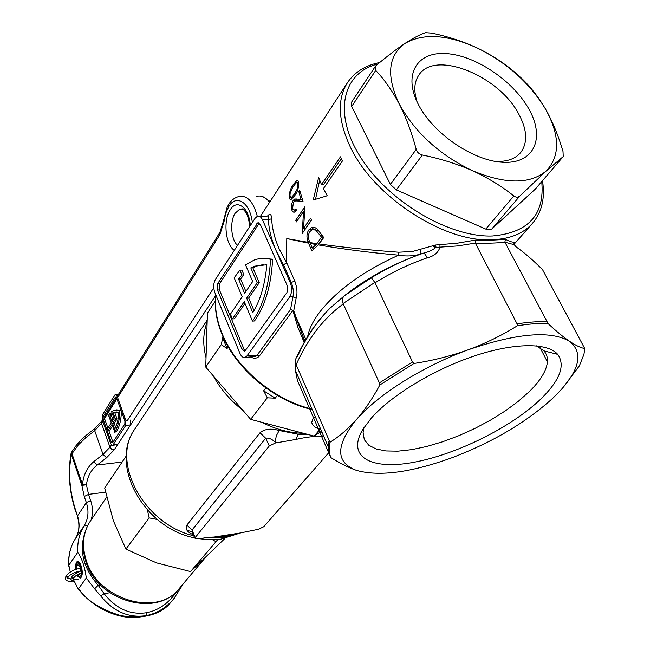 <?xml version="1.0" encoding="UTF-8"?>
<svg xmlns="http://www.w3.org/2000/svg" width="650" height="650" viewBox="0 0 650 650"><rect width="100%" height="100%" fill="white"/><g stroke="black" fill="none" stroke-linecap="round" stroke-linejoin="round"><path stroke-width="0.97" d="M540.727 399.108C511.266 427.375 456.69 454.326 414.066 462.239C371.361 470.356 346.003 457.267 362.96 429.203L371.54 417.852C391.43 395.363 433.071 369.891 473.468 356.257C513.89 342.599 547.601 342.452 557.724 354.364C565.597 365.422 559.934 380.331 540.727 399.108M363.976 427.602L363.09 432.713L364.349 439.733L368.761 445.185L376.049 448.939L385.905 450.938L397.922 451.157L411.686 449.637L426.757 446.469L442.658 441.756L458.916 435.654L475.069 428.35L490.636 420.054L505.148 410.995L518.172 401.44L529.254 391.658C540.475 380.616 546.536 370.679 547.446 361.847C547.763 357.549 546.585 353.892 543.928 350.854L536.461 345.841M267.589 215.946C270.026 213.111 271.375 214.045 271.643 218.757C272.139 228.54 274.714 238.745 279.386 249.373L286.78 262.974L294.791 281.011C297.156 287.649 297.602 293.41 296.132 298.301L292.955 296.774C293.865 292.914 293.377 288.267 291.484 282.839L283.514 264.794L276.266 250.965L262.486 219.773C261.081 216.832 259.358 215.662 257.327 216.279L255.092 218.27L215.353 279.589C213.371 283.384 213.2 287.698 214.841 292.533L239.956 353.389C241.402 356.623 243.165 357.939 245.245 357.346L247 355.891L289.64 296.944C292.029 292.849 292.273 288.169 290.371 282.896L276.266 250.965C271.513 240.102 268.889 229.669 268.401 219.668C268.572 216.734 268.149 215.556 267.126 216.125L259.293 216.247M304.346 228.41L304.249 230.571M311.602 219.806L305.654 228.386L303.542 228.418L310.651 218.132L311.651 219.887L302.258 233.447L303.517 211.494L296.424 221.902L295.717 220.244L304.996 206.602L303.542 228.418M303.298 338.358L305.614 339.983M303.461 338.707L305.524 340.137M563.006 387.579L579.369 365.844L583.96 354.348L584.773 348.571C580.751 347.815 575.689 345.402 569.603 341.348C583.123 352.373 580.019 368.81 560.284 390.642L553.337 397.711C526.622 422.142 492.887 442.13 452.14 457.657C411.393 472.461 379.616 476.734 356.817 470.462L355.054 469.828C335.441 461.63 335.92 444.86 356.484 419.518C377.796 394.761 423.15 366.039 468.39 349.724C517.091 333.068 550.826 330.273 569.603 341.348C563.436 337.139 556.262 331.207 548.08 323.554L504.944 242.19C497.055 243.1 487.183 243.409 475.329 243.1L457.698 245.919L439.961 247.13C438.368 252.59 434.102 256.165 427.172 257.847C408.696 264.241 391.332 272.553 375.082 282.791L371.337 277.777C387.709 267.686 405.072 259.488 423.434 253.159L420.883 253.996C413.79 256.092 406.356 256.482 398.588 255.158C369.663 252.557 342.891 249.137 318.264 244.904L311.838 250.989L308.555 243.149L286.788 238.574L286.78 262.974L283.514 264.794L286.488 262.901L286.788 238.574L308.23 242.32L307.848 241.418C306.386 236.787 306.751 232.903 308.945 229.767L311.846 227.37C314.624 226.761 317.2 228.321 319.572 232.066L323.733 237.502L319.142 243.945C343.623 247.39 370.175 250.153 398.791 252.216L412.734 251.42L435.492 245.026L457.681 243.124L475.247 240.094C487.362 240.378 497.413 240.078 505.407 239.2C509.421 241.507 512.541 242.458 514.767 242.052L514.012 243.514M296.132 298.301L293.735 310.749L304.785 341.412M293.418 184.332L296.904 180.513L298.139 180.919L298.707 182.756C298.764 187.736 297.464 192.01 294.799 195.561L291.135 199.428L289.746 199.014L289.136 197.202C289.283 192.262 290.713 187.972 293.418 184.332L294.588 184.332M297.172 200.931L294.686 200.996L293.499 202.093L292.573 208.496L294.661 210.21L296.002 209.048L296.554 210.657L293.995 212.339L292.508 211.477L291.688 209.698L291.314 207.163L291.793 203.539L293.101 200.509L294.694 199.022L300.926 199.322L298.838 191.628L299.731 190.287L303.071 201.63L297.172 200.931L302.973 201.37M313.227 200.005L318.638 177.491L321.498 184.559L340.478 156.804L342.452 160.907L323.408 188.614L327.218 195.739L313.227 200.005M253.159 320.117C263.348 305.216 269.157 284.944 270.571 259.293L272.634 259.22C271.213 284.846 265.395 305.102 255.182 319.987L254.475 320.962L252.452 321.092L253.159 320.117M245.448 350.334L286.894 292.638L287.836 289.9L287.251 285.626L260.39 224.591L257.798 222.836L217.734 283.546L217.474 290.03L241.922 349.099L244.571 351.065L245.448 350.334M259.317 223.121L219.716 283.457L219.456 289.933L243.929 348.952L245.156 350.675M263.616 258.367L272.634 259.22M244.993 303.42L234.414 318.801L232.416 318.923L230.433 314.153L242.222 296.855L234.171 277.769L239.907 270.173L241.922 270.091L243.969 274.901L240.589 278.947L245.903 291.46M252.452 321.092L244.254 301.665L232.416 318.923M240.589 278.947L238.574 279.037L244.627 293.329L252.671 281.523L245.554 264.899L253.922 260.146C259.301 258.115 264.851 257.831 270.571 259.293M238.574 279.037L241.954 274.983L243.969 274.901M241.954 274.983L239.907 270.173M257.221 282.766L250.835 267.889L254.54 266.167L266.849 264.729C265.078 284.318 260.39 300.292 252.801 312.642L246.667 298.155L257.221 282.766L259.269 282.677L252.866 267.808L256.579 266.086L263.591 264.501M250.835 267.889L252.866 267.808M246.667 298.155L248.69 298.049L259.269 282.677M248.69 298.049L254.02 310.619M252.671 356.769L254.995 356.582L257.156 355.111L290.55 309.514L292.955 296.774L289.64 296.944M304.2 342.436L297.871 327.283L292.849 310.489L259.374 356.029C257.156 358.524 254.182 358.824 250.461 356.939M293.735 310.749L290.55 309.514L293.735 310.749M398.791 252.216L398.588 255.158C363.277 271.18 336.984 290.168 319.711 312.106C313.064 320.929 309.051 329.079 307.669 336.562M318.264 244.904L319.142 243.945M308.23 242.32L308.555 243.149M514.767 242.052L514.215 244.693L516.23 246.951C524.038 252.363 532.813 259.927 542.547 269.652L584.773 348.571M548.08 323.554C539.061 323.164 528.816 323.911 517.327 325.788L517.091 323.871L475.329 243.1M374.863 282.401L343.111 303.517L343.273 303.932C323.643 318.248 307.929 338.504 296.14 364.707L329.989 442.244L329.274 452.327L330.736 457.511L297.473 380.567L295.433 370.435L295.969 364.341L295.336 362.334L296.018 358.361M375.082 282.791L412.523 361.969L413.977 363.456L379.852 384.963L379.397 382.874L343.273 303.932M297.391 356.679C305.955 337.618 316.875 321.401 330.159 308.043L332.126 306.467M295.636 359.198C300.934 347.774 306.629 337.967 309.498 333.645C314.746 325.252 321.636 316.713 330.168 308.027L344.321 295.799L371.337 277.777M329.989 442.244C339.227 436.556 348.059 428.984 356.484 419.518C364.886 409.858 372.669 398.336 379.852 384.963M413.977 363.456C432.802 360.579 450.946 356.005 468.39 349.724C485.761 343.289 502.068 335.311 517.327 325.788M356.817 470.462L354.989 469.828C347.604 467.106 339.519 463.003 330.736 457.511M420.201 249.584L420.883 253.996C392.161 264.29 366.762 278.135 344.671 295.531M435.37 247.829L432.413 245.651L436.093 247.366L435.37 247.829C432.445 250.177 428.464 251.948 423.434 253.159C424.377 253.094 425.628 254.662 427.172 257.847M315.51 199.29L319.686 180.253M341.356 158.673L323.611 184.551L321.498 184.559M514.215 244.693L504.944 242.19M290.534 197.202L289.136 197.202M295.799 193.968L294.523 193.968L296.944 189.532L297.895 185.412L297.871 183.958L296.449 182.528L292.793 186.981L290.103 193.578L289.989 195.853L291.582 197.299L294.523 193.968M298.797 183.958L297.871 183.958M293.118 209.69L291.688 209.698M294.694 199.014L296.79 199.014L295.206 200.501L293.101 200.509M302.258 199.314L300.926 199.322M300.04 191.628L298.838 191.628M297.001 200.907L299.276 200.923M297.562 220.228L295.717 220.244M304.85 209.909L303.769 211.486M304.696 211.477L303.517 211.494M302.518 233.074L302.047 233.082M314.039 248.007L314.397 248.479M309.449 241.386L307.848 241.418M311.854 227.37L313.966 227.338L311.058 229.734L308.945 229.767M310.481 243.514L312.406 248.048L316.111 244.53L310.481 243.514L310.058 242.604L316.924 243.62L316.111 244.53M314.251 229.499L318.354 230.588L312.366 229.531L310.034 231.465C308.206 234.089 307.978 237.331 309.359 241.182L310.058 242.604M323.416 237.112L321.523 237.144L316.233 230.62M314.917 247.983L312.406 248.048M323.537 237.258L317.785 245.334M316.924 243.62L321.523 237.144M439.969 244.424L439.961 247.13L436.093 247.366L435.492 245.026M343.111 303.517C342.079 299.942 342.477 297.367 344.321 295.799M262.486 219.773L268.401 219.668L271.643 218.757M504.887 242.084L505.407 239.2M475.288 242.994L475.247 240.094M222.966 336.594L221.284 344.606L205.741 367.063L221.284 344.606L227.061 348.53L222.479 337.301M227.061 348.53L228.215 346.889M265.834 387.928L263.648 390.788L267.312 397.8L250.664 419.348L267.312 397.8L275.226 398.166L263.648 390.788M275.226 398.166L277.363 395.436M236.502 533.837L225.014 536.738L208.463 537.371M193.318 534.747C187.135 532.139 185.006 528.897 186.94 525.013L260.033 432.738C264.615 428.919 271.001 428.171 279.183 430.495L298.139 434.216L307.71 434.395M261.568 422.232C275.754 429.349 289.754 433.046 303.582 433.306L250.672 419.356M213.289 375.846C220.391 388.944 230.295 400.473 243.002 410.434L205.741 367.063L207.155 322.002C203.028 332.621 202.654 344.516 206.034 357.703M320.548 428.862L314.194 436.101L320.068 429.179C315.331 427.895 312.553 425.652 311.724 422.451L312.967 418.657L315.323 416.699M215.329 301.121L207.439 313.081L215.329 301.121M321.555 431.202L314.194 436.101L303.582 433.306M250.664 419.348L243.002 410.434M207.155 322.002L207.439 313.081M298.139 434.216L295.937 439.433L275.405 442.983L269.279 445.965L194.773 538.086L197.275 538.736L214.63 536.957L239.939 533.033L258.359 529.295L263.746 526.719L329.249 452.173M319.296 432.713L321.896 432.006M279.183 430.495L276.404 435.654L275.031 441.968C271.659 438.904 268.548 437.653 265.688 438.222L192.026 530.034L192.562 533.008M323.05 434.679L322.985 436.272L323.733 436.272M295.937 439.433C306.15 437.06 315.161 436.012 322.985 436.272M212.68 537.071L212.193 537.566M528.718 108.729C544.968 136.923 535.161 162.679 505.359 162.354C475.792 162.468 433.867 134.786 418.519 104.78C402.732 74.758 416.812 51.456 446.119 53.576C475.223 55.283 512.874 80.511 528.718 108.729M495.227 161.403C506.716 161.899 515.174 158.982 520.601 152.661C527.938 142.813 527.296 129.886 518.659 113.88C498.786 75.53 434.874 49.709 418.941 74.953C414.148 81.9 413.554 90.927 417.146 102.017M375.716 70.403L351.699 106.454L390.382 184.397L416.244 149.403C417.17 152.352 419.218 154.221 422.378 155.009C440.082 158.576 456.779 163.808 472.485 170.698C488.012 177.856 501.792 186.274 513.833 195.951C516.067 197.576 518.107 197.559 519.967 195.902L546.154 171.031L563.241 156.569L563.022 151.539C558.504 135.988 552.727 121.916 545.675 109.33C538.338 96.85 530.14 86.353 521.072 77.837L515.474 72.808C504.392 63.269 491.733 55.031 477.514 48.108C463.068 41.421 447.736 36.416 431.527 33.093L425.514 32.671C420.095 34.458 413.254 38.041 404.991 43.42C396.516 49.091 386.945 56.404 376.285 65.366L375.318 66.414L375.716 70.403C384.361 79.487 392.226 90.716 399.311 104.089C406.128 117.585 411.775 132.689 416.244 149.403M519.967 195.902L491.855 228.946L535.186 189.223L563.119 156.683M422.378 155.009L396.338 189.873L485.802 229.092L513.833 195.951M399.311 104.089C386.108 76.001 388.001 55.778 404.991 43.42C423.378 32.89 447.549 34.45 477.514 48.108C507.219 62.863 529.937 83.273 545.675 109.33C560.081 135.647 560.243 156.211 546.154 171.031C529.831 184.413 505.269 184.299 472.485 170.698C439.506 154.871 415.114 132.673 399.311 104.089M396.338 189.873L390.382 184.397M351.699 106.454L351.561 102.196L375.318 66.414M535.576 188.768L535.186 189.223M491.855 228.946L489.279 229.864L485.802 229.092M77.261 574.844L79.267 576.696L80.616 575.981C83.346 572.617 79.714 560.414 76.919 563.501L77.366 565.207L78.471 565.037M76.993 563.428L78.756 561.949M76.481 569.294L76.96 565.801L79.032 565.467M80.559 573.243L79.519 574.827L78.195 574.332M77.366 565.207L77.724 564.98C79.454 565.102 80.478 567.222 80.779 571.334M76.984 563.761L76.351 564.298L75.749 569.53M76.96 565.801L76.351 564.298M79.267 576.696L80.08 577.054M76.18 572.033L76.31 572.504M147.436 510.047L149.159 517.879L125.921 549.087L113.376 520.772L104.683 487.963L126.263 455.934M149.159 517.879L157.446 519.529M125.921 549.087L156.504 562.859L190.572 571.577L217.839 539.492M212.591 539.768L215.776 541.556M190.572 571.577L224.9 538.468M174.752 597.667L173.68 598.967C165.628 608.132 156.439 613.681 146.088 615.623C128.692 618.239 113.531 611.634 100.596 595.814L94.616 588.811L98.191 585.244L104.154 593.702C116.122 608.806 130.276 615.144 146.624 612.706C158.884 610.301 169.162 602.908 177.45 590.533M94.616 588.811L86.304 577.972L78.634 588.583C86.084 600.064 99.856 609.001 119.941 615.396C141.968 619.491 158.819 615.266 170.511 602.704L173.664 598.983L183.389 583.643M85.743 435.687L81.226 439.741L76.058 445.632L71.492 452.335L71.996 453.724L71.337 454.431C68.161 472.371 69.542 490.839 75.481 509.836L77.513 515.905L86.353 502.604L84.272 496.47L81.843 485.331L71.061 453.513C67.803 472.014 69.217 490.977 75.303 510.404L75.481 509.836M75.124 569.749L76.164 562.461L77.123 561.641C80.649 559.812 84.142 573.674 81.079 577.387L80.137 578.167L76.586 575.258M75.717 572.853L75.562 572.26M68.859 565.183L77.797 552.273C77.204 542.384 79.324 533.569 84.151 525.826L75.246 538.939C70.436 546.642 68.307 555.384 68.859 565.183L70.273 572.033M215.751 295.368L114.205 449.865L106.559 457.746L97.272 464.977C91.089 469.82 87.482 476.434 86.458 484.811L81.843 485.331L82.509 484.64L86.458 484.811L88.554 494.366L90.642 500.492C92.893 507.227 93.047 513.727 91.097 519.976M72.426 577.533L77.683 588.104L78.634 588.583M86.304 577.972C84.906 567.239 82.071 558.675 77.797 552.273M94.892 428.382L85.922 435.549L85.54 437.921L78.236 445.014L71.996 453.724L82.509 484.64C83.411 474.914 87.157 467.244 93.763 461.646L103.041 454.391L94.697 430.617L85.54 437.921M122.143 462.044L97.272 464.977L93.763 461.646M71.094 453.334L71.492 452.335M109.883 592.719L104.154 593.702L100.596 595.814M112.442 426.124L109.793 430.259L108.209 430.43L111.906 424.629L114.847 431.868C117.942 426.887 119.616 419.843 119.876 410.727L121.168 410.605M114.619 432.209L116.447 431.698C119.438 426.912 121.111 420.144 121.461 411.409M113.003 444.957L117.78 444.429L130.609 424.905L125.767 425.409L125.897 420.436L117.073 396.134L115.359 394.534L114.774 395.062L102.351 414.993L102.245 419.819L110.744 443.755L112.474 445.421L113.003 444.957L125.767 425.409M130.739 419.949L130.609 424.905M117.78 444.429L112.474 445.421M112.596 442.772L124.857 423.946L124.93 420.964L116.561 397.898L115.529 396.939L103.22 416.406L103.155 419.299L111.239 442.057L112.596 442.772M108.737 430.373L112.962 442.211M116.456 397.637L104.804 416.252L104.739 419.144L107.916 428.082M112.32 414.814L111.67 413.002L110.077 413.156L110.728 414.968L112.32 414.814L111.524 415.829L113.035 420.046M116.496 409.825L121.095 410.386M108.209 430.43L107.567 428.626L111.264 422.825L108.566 415.293L110.077 413.156M111.524 415.829L109.931 415.984L111.979 421.704L114.067 418.421L111.629 411.621L114.051 410.223L119.876 410.727M109.931 415.984L110.728 414.968M115.44 419.096L113.197 412.864L114.343 412.336L118.812 412.392C118.397 419.445 117.024 425.067 114.684 429.26L112.621 423.507L115.44 419.096L117.041 418.941L114.798 412.709L116.675 411.97M113.197 412.864L114.798 412.709M112.621 423.507L114.221 423.345L117.041 418.941M114.221 423.345L115.651 427.343M542.498 180.732C545.285 198.055 541.848 212.363 532.204 223.665C523.161 233.659 509.819 239.021 492.164 239.752C444.137 242.743 372.938 196.292 350.025 146.331C337.967 120.25 337.147 98.987 347.563 82.542C354.754 72.02 365.471 65.349 379.722 62.514M377.942 63.976C342.355 72.572 332.507 113.482 360.848 157.641C388.757 201.833 449.621 237.672 492.481 235.974C528.491 232.724 544.903 214.606 541.734 181.618M215.898 295.076C214.524 307.036 216.539 319.735 221.943 333.158C235.568 367.729 274.048 400.238 312.041 409.069M290.371 282.896L294.791 281.011M247 355.891L257.156 355.111L259.374 356.029M243.929 348.952L241.922 349.099M219.456 289.933L217.474 290.03M219.716 283.457L217.734 283.546M258.741 223.779L256.693 223.819M517.091 323.871C528.214 322.091 538.168 321.376 546.959 321.726M379.397 382.874L412.523 361.969M329.737 455.788L328.152 446.566L328.981 440.927M312.106 247.398L310.221 247.447M321.872 235.137L320.011 235.17M194.683 537.867C143.642 528.19 108.704 464.246 135.135 428.642C110.346 461.126 143.414 524.111 193.773 535.787M203.889 537.818L224.201 537.704L239.59 533.114M191.977 531.684L187.037 530.319M186.94 525.013L192.026 530.034L195.122 537.274M260.033 432.738L265.688 438.222L269.279 445.965M277.615 442.723L275.031 441.968L275.405 442.983M106.681 497.152L90.537 520.796C83.038 532.147 81.567 545.244 86.149 560.081C97.565 599.844 157.609 617.459 179.221 588.575L179.481 588.274M249.381 227.069L249.519 224.153M234.333 250.299C225.534 244.887 222.991 220.594 230.124 209.999C236.779 198.234 249.332 207.569 250.307 225.648M242.913 209.17L239.647 209.251L235.137 213.249C229.645 221.39 231.026 239.801 237.534 245.359M146.624 612.706L146.088 615.623M269.563 202.304C265.509 196.958 261.097 195.008 256.344 196.454M223.535 220.716L227.061 207.521L228.735 204.401C230.734 200.704 233.976 198.096 238.477 196.584C246.976 194.773 253.256 201.346 257.303 216.287M252.322 222.536C250.193 202.475 236.145 193.562 228.703 206.7L225.761 213.289L224.088 221.349L219.879 234.699L118.682 395.988L117.073 396.134M105.568 492.164L88.554 494.366L84.272 496.47M84.776 533.138C79.032 551.029 83.509 568.401 98.191 585.244L100.474 584.862M102.781 421.33L101.514 423.345L109.972 447.216L111.41 444.99M125.897 420.436L127.514 420.274L213.769 287.82M116.903 398.832L104.569 418.486M87.644 525.704L84.151 525.826C88.359 518.814 89.099 511.071 86.353 502.604L90.642 500.492M75.384 510.64L77.513 515.905C80.194 524.29 79.43 531.968 75.246 538.939L75.229 538.964C79.284 532.244 79.991 524.745 77.334 516.466L77.415 516.701M101.514 423.345L94.697 430.617L95.071 428.244L101.692 421.184L101.514 423.345M106.559 457.746L103.041 454.391L109.972 447.216L111.654 449.239L114.205 449.865M117.39 396.102L219.928 232.367L219.879 234.699M219.928 232.367L223.519 220.862L224.088 221.349M75.205 539.004L75.229 538.964C70.241 546.967 68.071 556.018 68.721 566.109M112.832 441.886L111.239 442.057M104.739 419.144L103.155 419.299M104.804 416.252L103.22 416.406M116.155 397.166L115.18 397.256M73.174 578.679L73.556 578.207L72.897 578.606L71.394 577.671L72.077 575.981L80.754 570.489M73.556 578.207L74.116 577.419L73.458 577.809L71.955 576.883L72.077 575.981M72.101 581.271C67.949 581.547 65.674 580.661 65.276 578.614L65.999 576.006L65.877 576.899L68.039 577.428L68.599 576.631C70.249 574.535 73.694 572.723 78.951 571.204M65.999 576.006L66.552 575.209L66.438 576.103L68.599 576.631M215.816 294.881C214.289 307.109 216.271 320.06 221.748 333.726C235.422 368.558 274.105 401.042 312.268 409.598M305.866 339.56L294.499 313.617L304.761 341.461M347.279 82.972L260.488 216.231M532.204 223.665L514.061 244.27M258.773 222.82L257.798 222.836M254.54 266.167L256.579 266.086M252.566 356.777L245.245 357.346M329.274 452.327L328.152 446.566L295.433 370.435L295.336 362.334M540.061 347.661L547.446 361.847M297.846 180.619L296.692 180.611M293.556 197.299L291.582 197.308M298.545 182.536L297.253 182.528M296.4 210.194L294.661 210.21M543.928 350.854L557.724 354.364M198.258 538.59L208.869 539.727L220.919 539.142L240.971 532.789M135.135 428.642L207.212 320.125M194.773 538.086L192.376 532.586M219.732 536.608L230.149 535.21M535.381 189.02L563.241 156.569M90.537 520.796C82.737 532.667 81.144 546.13 85.751 561.178C97.045 600.892 156.504 618.272 179.221 588.575L204.912 558.098M270.099 201.484L263.039 196.739M242.97 209.211L239.647 209.251L242.361 208.853C246.318 211.331 248.771 217.23 249.73 226.541M77.716 561.551L77.123 561.641M101.692 421.184L102.359 420.119M169.999 603.289C162.971 612.056 150.597 616.793 132.876 617.5C117.942 617.703 93.486 609.221 77.683 588.104M114.343 412.336L115.944 412.181M118.552 394.249L115.724 394.501M74.384 582.034L70.777 579.41L71.516 576.769M73.304 579.142C72.808 579.572 74.596 579.662 78.65 579.418M70.728 578.882L67.795 578.354M66.552 575.209C70.411 571.374 75.034 569.091 80.405 568.352M67.673 577.899L68.039 577.428M74.116 577.419C75.197 575.916 77.667 574.397 81.526 572.869"/></g></svg>
